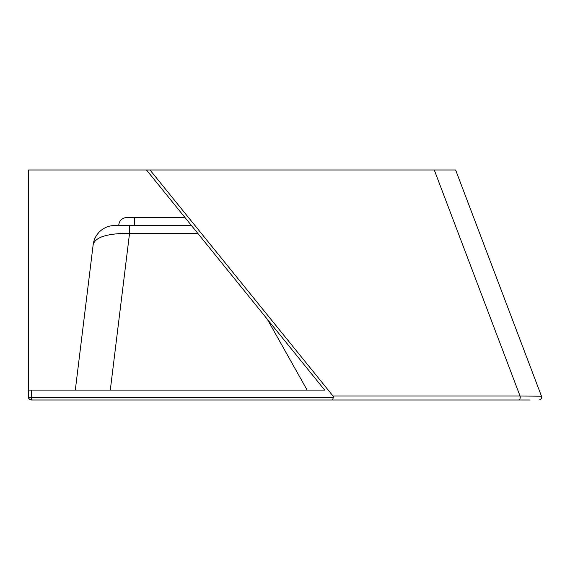 <?xml version="1.0" encoding="UTF-8"?>
<svg xmlns="http://www.w3.org/2000/svg" width="570" height="570" viewBox="0 0 570 570"><rect width="100%" height="100%" fill="white"/><g stroke="black" fill="none" stroke-linecap="round" stroke-linejoin="round"><path stroke-width="0.85" d="M31.279 390.094L28.5 390.094L28.5 169.988L146.483 169.988L324.686 390.094L31.279 390.094L31.279 400.012L332.481 400.012L333.464 397.233A4.418 2.779 -0 0 0 332.98 395.972L150.017 169.988L146.483 169.988M191.435 225.513L114.819 225.513A21.81 21.81 0 0 0 93.166 244.665L75.311 390.094L93.166 244.665C95.197 237.134 107.324 233.351 129.547 233.301L129.547 225.513L118.781 225.513A7.93 7.93 0 0 1 126.711 217.583L134.648 217.583L126.711 217.583M28.5 390.094L28.5 397.233L333.464 397.233M332.98 395.972L520.039 395.972L434.269 169.988L150.017 169.988M434.269 169.988L455.63 169.988L541.5 396.25C541.935 398.401 541.072 399.655 538.907 400.012M307.137 390.094L267.323 319.243M97.584 233.949L99.379 231.912M101.31 230.195L103.932 228.42M185.015 217.583L134.648 217.583L134.648 225.513M269.959 400.012L512.195 400.012M28.5 397.233L29.312 399.2L31.279 400.012A2.779 2.779 0 0 1 28.5 397.233M332.481 400.012L518.479 400.012A2.779 1.746 -90 0 0 520.039 395.972L541.5 396.25M518.479 400.012L529.744 400.012M511.632 400.012L309.332 400.012M110.295 390.094L129.547 233.301L197.74 233.301M387.65 400.012L388.263 400.012"/></g></svg>
